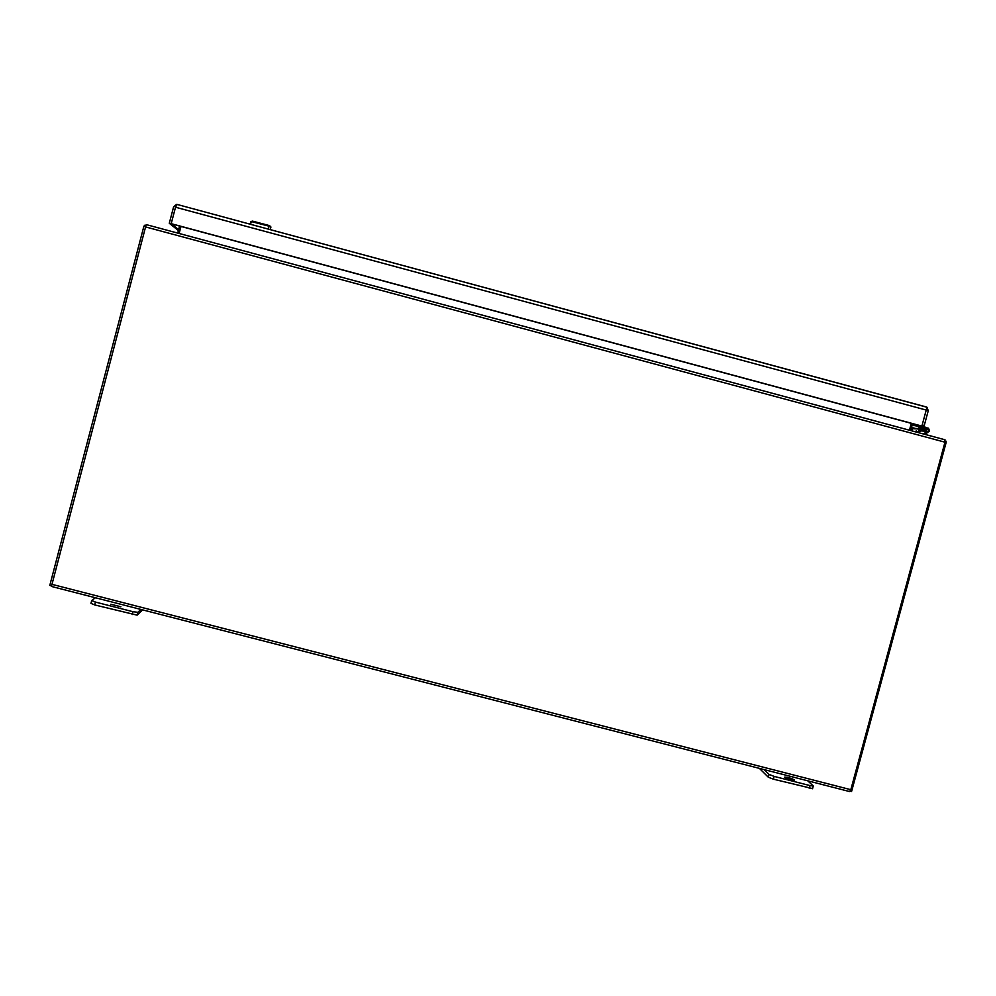 <?xml version="1.0" encoding="UTF-8"?>
<svg xmlns="http://www.w3.org/2000/svg" width="996" height="996" viewBox="0 0 996 996"><rect width="100%" height="100%" fill="white"/><g stroke="black" fill="none" stroke-linecap="round" stroke-linejoin="round"><path stroke-width="1.49" d="M918.81 428.019L918.15 429.164L921.138 430.919L919.246 432.027L918.225 428.94L911.925 428.703L912.523 427.62M913.457 428.591L918.449 428.479M912.423 431.019L911.925 428.703L911.178 428.654M911.489 427.496L914.664 428.205M918.76 428.068L924.861 428.454L912.212 424.844M914.266 424.159L914.054 424.968M924.861 428.454L925.222 427.122L915.585 424.508M925.097 434.43L929.492 430.982L928.546 428.193L926.342 427.794L924.525 429.637L925.745 429.973L919.457 429.525M916.507 430.658L915.312 431.716M911.116 428.903L911.875 428.952M927.052 428.865L925.67 430.222L926.965 431.741L923.242 433.932M918.15 429.164L924.525 429.637M919.246 432.027L914.876 431.679M925.819 429.687L927.874 429.052L928.646 430.421L927.251 431.778M926.442 431.592L927.139 431.754M926.604 431.604L925.832 430.235M927.002 407.252L928.247 410.75L924.251 425.504L922.707 425.404M926.405 406.99L177.139 204.454L926.99 407.252L921.86 426.201L171.449 223.863L178.645 229.653M177.139 204.454L175.52 207.218L171.2 223.677L922.483 426.238M177.798 204.616L176.541 204.404L173.603 206.844L169.295 223.291L171.2 223.677M922.794 425.118L924.251 425.504M178.409 230.549L169.295 223.291M51.331 585.822L49.8 585.424L143.822 226.515L144.557 225.295L145.453 226.266M144.557 225.295L145.541 225.992M177.736 233.101L179.591 226.055M850.235 791.135L851.568 791.484L946.113 442.585L946.088 441.191L945.129 441.502M945.192 441.116L946.088 441.191M912.523 423.686L910.668 430.546M270.339 226.241L270.476 229.69M270.887 227.325L268.708 226.104L268.26 229.08M250.419 224.262L251.527 221.61L249.809 224.1M268.161 225.258L268.708 226.104L251.527 221.61L252.623 221.149L268.161 225.258M270.128 226.167L268.322 225.308M110.805 604.248L120.902 606.763L110.805 604.248M784.748 777.39L784.636 777.166C787.35 777.092 790.6 777.988 794.36 779.856L794.484 780.08C791.758 780.154 788.508 779.258 784.748 777.39M944.98 442.199L944.88 439.746L146.188 224.598L51.431 586.445L849.588 791.559L850.821 789.691L944.98 442.199L145.292 226.839M911.29 423.35L909.435 430.21M179.131 233.475L180.973 226.441M764.131 769.584L769.061 774.427L768.314 777.216L773.357 779.171L812.412 788.546M773.357 779.171L774.104 776.382L769.061 774.427M774.104 776.382L810.022 785.607L809.275 788.396M807.694 780.777L813.284 785.969L810.022 785.607M759.4 768.377L768.314 777.216M95.429 597.737L91.707 600.526L90.96 603.377L94.67 604.921L137.099 615.142L142.665 609.888M94.67 604.921L95.429 602.07L91.707 600.526M95.429 602.07L132.954 611.706L132.207 614.557M137.099 615.142L137.846 612.303L132.954 611.706M137.846 612.303L140.922 609.428M91.719 600.6L90.96 603.377M914.44 425.653L912.037 425.479M175.52 207.218L926.815 410.228M850.821 789.691L51.655 584.266M920.117 430.944L920.914 431.007M925.06 427.707L926.342 427.794M913.83 428.292L918.362 428.629M910.78 430.123L911.975 430.21M919.906 430.82L925.931 431.28M252.274 221.112L268.335 225.32L270.875 226.926M250.755 221.772L252.237 221.112M849.588 791.559L51.431 586.445M945.005 439.796L146.188 224.598M813.284 785.969L812.537 788.745"/></g></svg>
